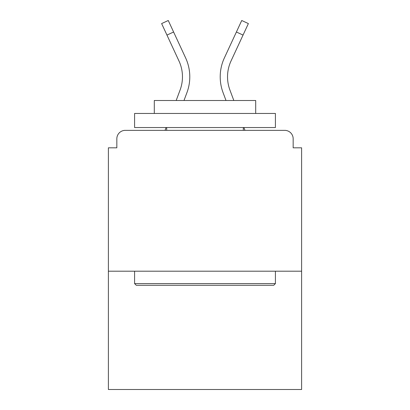 <?xml version="1.0" encoding="UTF-8"?>
<svg xmlns="http://www.w3.org/2000/svg" width="410" height="410" viewBox="0 0 410 410"><rect width="100%" height="100%" fill="white"/><g stroke="black" fill="none" stroke-linecap="round" stroke-linejoin="round"><path stroke-width="0.61" d="M293.165 147.82L293.165 138.805L293.165 147.82L301.616 147.82L301.616 389.5L108.383 389.5L108.383 147.82L116.835 147.82L116.835 138.805L116.835 147.82M301.616 271.194L108.383 271.194M293.165 138.805A8.451 8.451 0 0 0 284.714 130.354L125.286 130.354A8.451 8.451 0 0 0 116.835 138.805M284.714 130.354L248.942 130.354L284.714 130.354M161.058 130.354L125.286 130.354L161.058 130.354M186.945 92.599L183.993 100.496L186.945 92.599A45.069 45.069 0 0 0 185.602 57.866L173.599 32L166.957 35.081L161.622 23.58L168.264 20.5L173.599 32M180.082 90.036L176.177 100.496L180.082 90.036A37.746 37.746 0 0 0 182.465 76.834A37.746 37.746 0 0 1 180.082 90.036A37.746 37.746 0 0 0 182.465 76.834A37.746 37.746 0 0 1 180.082 90.036A37.746 37.746 0 0 0 178.96 60.952A37.746 37.746 0 0 1 182.465 76.834A37.746 37.746 0 0 0 178.96 60.952A37.746 37.746 0 0 1 182.465 76.834A37.746 37.746 0 0 0 178.96 60.952L166.957 35.081M166.081 127.536L165.03 130.354L166.081 127.536M223.055 92.599L226.007 100.496L223.055 92.599A45.069 45.069 0 0 1 224.398 57.866L241.736 20.5L248.378 23.58L231.04 60.952A37.746 37.746 0 0 0 229.918 90.036L233.823 100.496L229.918 90.036A37.746 37.746 0 0 1 227.535 76.834A37.746 37.746 0 0 0 229.918 90.036A37.746 37.746 0 0 1 227.535 76.834A37.746 37.746 0 0 0 229.918 90.036M243.919 127.536L244.97 130.354L243.919 127.536M273.731 285.278L136.269 285.278L134.583 283.587L275.417 283.587L273.731 285.278M134.583 113.452L275.417 113.452L275.417 127.536L134.583 127.536L134.583 113.452M255.702 113.452L255.702 100.496L154.298 100.496L154.298 113.452M134.583 271.194L134.583 283.587M275.417 271.194L275.417 283.587M166.691 127.536L166.691 130.354M243.309 127.536L243.309 130.354M231.04 60.952A37.746 37.746 0 0 0 227.535 76.834A37.746 37.746 0 0 1 231.04 60.952A37.746 37.746 0 0 0 227.535 76.834A37.746 37.746 0 0 1 231.04 60.952M243.043 35.081L236.401 32"/></g></svg>
